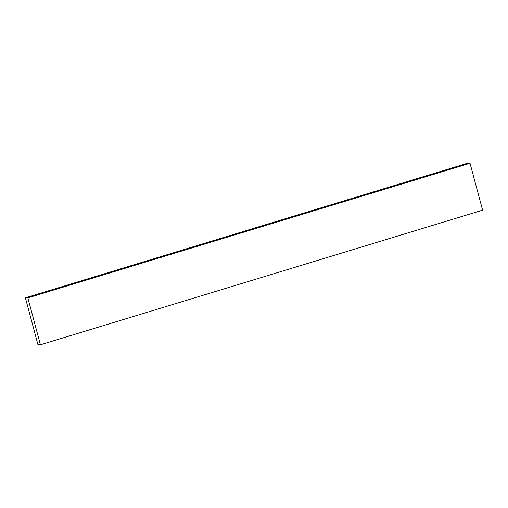 <?xml version="1.0" encoding="UTF-8"?>
<svg xmlns="http://www.w3.org/2000/svg" width="508" height="508" viewBox="0 0 508 508"><rect width="100%" height="100%" fill="white"/><g stroke="black" fill="none" stroke-linecap="round" stroke-linejoin="round"><path stroke-width="0.76" d="M470.033 163.265L27.857 297.885L25.4 297.834L467.576 163.214L470.033 163.265L482.6 210.166L40.424 344.786L482.6 210.166L470.033 163.265L467.576 163.214L25.4 297.834L37.967 344.735L40.424 344.786L27.857 297.885L470.033 163.265M27.857 297.885L25.4 297.834L37.967 344.735L40.424 344.786L27.857 297.885"/></g></svg>
